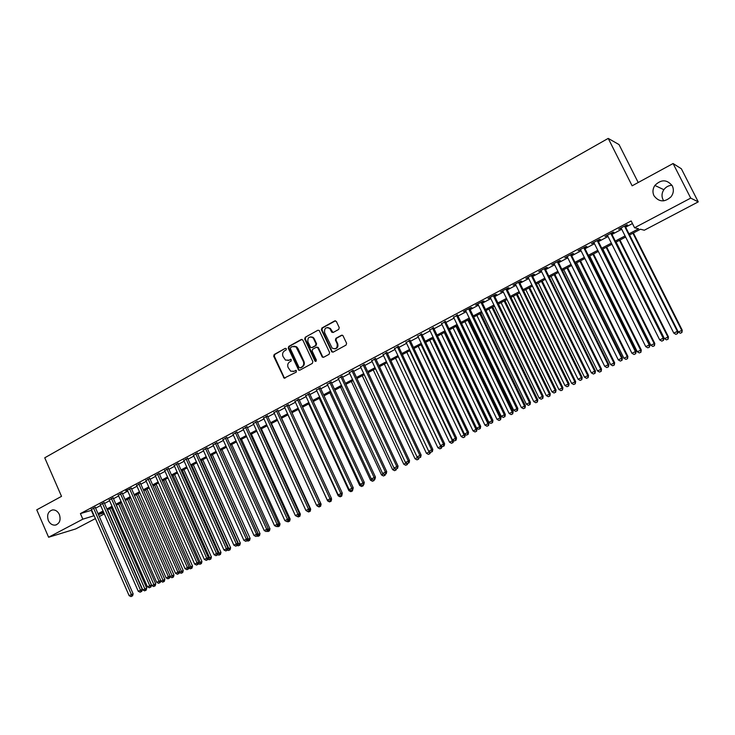 <?xml version="1.0" encoding="UTF-8"?>
<svg xmlns="http://www.w3.org/2000/svg" width="735" height="735" viewBox="0 0 735 735"><rect width="100%" height="100%" fill="white"/><g stroke="black" fill="none" stroke-linecap="round" stroke-linejoin="round"><path stroke-width="1.1" d="M286.393 348.776L285.272 348.353L274.201 354.509L273.705 356.264L284.123 378.176L296.279 372.112L296.26 370.458L294.055 371.23L290.674 371.184L288.111 367.482C287.247 365.065 287.78 363.191 289.709 361.84L291.152 361.05L291.161 359.415L288.938 360.178L285.446 360.077L283.012 356.457C282.148 354.05 282.681 352.166 284.601 350.815L286.044 350.016L286.393 348.776M653.985 195.749C658.946 202.189 664.642 202.52 671.064 196.759C673.6 193.268 674.013 189.658 672.332 185.918C667.04 179.322 661.224 179.165 654.876 185.431C652.68 188.821 652.386 192.258 653.985 195.749M671.946 185.248C668.584 185.468 665.882 186.956 663.852 189.694C661.739 192.938 661.454 196.227 662.988 199.58L663.779 200.857M48.326 520.49C49.952 523.789 52.268 525.332 55.272 525.121C59.664 523.623 61.033 520.095 59.388 514.555C57.808 511.339 55.557 509.787 52.626 509.906C48.106 511.312 46.672 514.84 48.326 520.49M338.716 329.409L339.239 327.599L336.382 321.498L334.719 320.892L321.902 328.012L321.379 329.813L331.834 351.918L333.157 352.093L346.066 345.082L346.598 343.273L342.914 335.555L341.463 335.279L335.941 338.302L335.417 340.112L337.126 343.76C337.595 348.151 335.923 349.594 332.119 348.078L324.622 332.67C324.218 328.141 325.936 326.753 329.776 328.499L331.788 332.211L333.194 332.45L338.716 329.409M95.403 518.588L75.705 528.934L48.602 537.248L36.75 509.833L61.519 496.355L44.743 457.804L608.222 138.4L632.137 185.817L673.085 163.528L690.716 198.11L698.25 201.877L644.31 230.22L640.461 229.246L629.573 234.979M48.602 537.248L82.844 519.167L94.144 515.713M629.004 233.849L638.614 228.787L634.562 227.767L631.144 220.95L80.409 513.59L82.844 519.167M634.562 227.767L690.716 198.11M302.848 340.103L301.231 339.496L288.763 346.415L288.267 348.188L298.695 370.174L299.788 370.201L312.338 363.393L312.853 361.611L302.848 340.103M305.218 337.282L317.86 330.263L319.21 330.456L329.602 352.506L329.087 354.307L323.62 357.265L322.362 357.146L317.897 347.885L316.261 347.278L312.669 349.244L312.154 351.036L316.39 360.141L315.196 361.317L314.892 360.958L304.703 339.065L305.218 337.282L317.86 330.263M95.284 507.426L91.406 509.456M104.186 502.703L100.3 504.743M113.153 497.944L109.276 499.984M122.203 493.139L118.317 495.197M131.326 488.297L125.685 490.851L127.284 489.997L166.092 577.857L170.116 576.029L131.17 487.939M140.523 483.419L136.636 485.486M149.802 478.494L145.916 480.561M159.155 473.533L155.269 475.6M168.591 468.526L164.695 470.593M178.109 463.482L174.213 465.549M187.71 458.383L183.805 460.459M197.384 453.247L193.48 455.323M207.151 448.074L203.237 450.142M217 442.847L213.086 444.923M226.931 437.573L223.017 439.649M236.955 432.263L233.032 434.339M247.061 426.897L243.138 428.974M257.259 421.486L253.336 423.562M267.549 416.028L263.626 418.105M277.931 410.516L274.008 412.601M288.405 404.957L284.473 407.043M298.98 399.353L295.038 401.439M309.637 393.694L305.705 395.788M320.396 387.988L316.463 390.074M331.255 382.228L327.314 384.313M342.216 376.412L338.275 378.507M353.278 370.541L349.327 372.636M364.431 364.624L360.49 366.719M375.695 358.643L371.754 360.738M387.069 352.616L383.119 354.711M398.545 346.525L394.594 348.62M410.13 340.378L406.179 342.473M421.826 334.177L417.875 336.272M433.632 327.911L429.681 330.006M445.548 321.59L441.597 323.685M457.574 315.205L453.633 317.3M469.729 308.764L471.861 307.625L470.777 307.689L463.445 311.576L465.779 310.859M481.995 302.25L484.154 301.111L483.088 301.148L475.692 305.08L478.044 304.345M494.379 295.681L496.557 294.524L495.528 294.551L488.049 298.52L490.429 297.776M506.884 289.048L509.089 287.881L508.087 287.881L500.535 291.887L502.933 291.143M519.516 282.35L521.74 281.165L520.766 281.156L513.14 285.198L515.566 284.436M532.269 275.579L534.51 274.385L533.573 274.357L525.874 278.446L528.327 277.674M545.149 268.744L547.419 267.54L546.509 267.485L538.737 271.619L541.208 270.838M558.159 261.844L560.447 260.631L559.574 260.558L551.719 264.719L554.218 263.938M571.297 254.87L573.612 253.648L572.776 253.547L564.838 257.764L567.356 256.965M584.573 247.833L586.907 246.592L586.098 246.473L578.087 250.727L580.632 249.918M597.978 240.712L600.339 239.463L599.567 239.325L591.473 243.625L594.045 242.807M611.52 233.528L613.909 232.269L613.174 232.113L604.988 236.45L607.588 235.623M80.409 513.59L91.737 510.219M95.605 508.17L100.64 505.505M104.508 503.447L109.607 500.746M113.484 498.688L118.657 495.95M122.534 493.892L127.78 491.118M131.657 489.06L136.976 486.239M140.863 484.181L146.247 481.324M150.142 479.257L155.609 476.363M159.504 474.296L165.035 471.365M168.94 469.298L174.553 466.321M178.458 464.244L184.145 461.231M188.059 459.164L193.829 456.095M197.733 454.028L203.595 450.923M207.5 448.846L213.435 445.704M217.358 443.628L223.376 440.44M227.29 438.363L233.39 435.129M237.313 433.044L243.506 429.764M247.429 427.687L253.704 424.361M257.627 422.276L263.994 418.904M267.917 416.818L274.366 413.401M278.299 411.315L284.849 407.851M288.781 405.766L295.415 402.247M299.347 400.162L306.082 396.597M310.014 394.502L316.84 390.891M320.782 388.797L327.7 385.131M331.641 383.045L338.66 379.324M342.602 377.23L349.713 373.463M353.664 371.368L360.876 367.546M364.826 365.451L372.14 361.565M376.09 359.479L383.514 355.538M387.464 353.452L394.998 349.456M398.94 347.361L406.584 343.309M410.525 341.224L418.279 337.117M422.23 335.022L430.085 330.851M434.036 328.756L442.001 324.53M445.952 322.444L454.037 318.154M457.988 316.059L466.192 311.713M470.143 309.619L478.457 305.209M482.408 303.114L490.851 298.64M494.802 296.545L503.356 292.006M507.306 289.912L515.988 285.309M519.939 283.214L528.75 278.547M532.7 276.452L541.64 271.72M545.581 269.626L554.649 264.82M558.591 262.726L567.797 257.847M571.738 255.762L581.073 250.81M585.014 248.724L594.486 243.698M598.428 241.613L608.038 236.514M611.97 234.428L621.727 229.256M625.66 227.17L632.458 223.569M625.2 226.27L627.616 224.993L626.918 224.818L618.649 229.201L621.277 228.355M638.2 182.51L619.035 144.584L608.222 138.4M673.085 163.528L681.354 168.756L698.25 201.877M104.324 513.903L99.28 516.549M103.47 511.955L98.747 514.436L103.883 512.911M625.632 237.056L615.856 242.201M611.915 244.277L602.277 249.349M598.336 251.425L588.845 256.423M584.895 258.5L575.533 263.424M571.582 265.51L562.367 270.361M558.416 272.446L549.321 277.233M545.37 279.309L536.412 284.022M532.452 286.108L523.623 290.757M519.673 292.842L510.963 297.418M507.012 299.503L498.431 304.024M494.471 306.109L486.01 310.556M482.059 312.641L473.717 317.033M469.757 319.119L461.543 323.437M457.583 325.522L449.48 329.794M445.52 331.871L437.536 336.079M433.577 338.164L425.703 342.308M421.743 344.393L413.98 348.482M410.02 350.567L402.367 354.592M398.416 356.677L390.864 360.646M386.913 362.732L379.471 366.646M375.512 368.731L368.18 372.59M364.229 374.675L356.989 378.479M353.039 380.565L345.909 384.313M341.959 386.399L334.93 390.101M330.98 392.178L324.043 395.825M320.092 397.911L313.257 401.503M309.316 403.579L302.572 407.135M298.63 409.211L291.979 412.712M288.037 414.788L281.477 418.233M277.545 420.31L271.077 423.709M267.136 425.785L260.76 429.139M256.827 431.215L250.543 434.523M246.611 436.59L240.409 439.861M236.486 441.928L230.367 445.144M226.444 447.211L220.408 450.39M216.485 452.448L210.541 455.581M206.618 457.648L200.756 460.735M196.842 462.793L191.054 465.843M187.14 467.901L181.435 470.905M177.521 472.963L171.898 475.922M167.993 477.98L162.444 480.901M158.54 482.959L153.064 485.844M149.168 487.893L143.766 490.732M139.87 492.79L134.551 495.592M130.655 497.641L125.409 500.406M121.514 502.446L116.341 505.175M112.455 507.224L107.347 509.906M98.021 513.673L103.056 511.018M106.933 508.978L112.042 506.286M115.928 504.238L121.1 501.509M124.987 499.46L130.242 496.695M134.128 494.646L139.457 491.834M143.353 489.786L148.746 486.938M152.641 484.889L158.117 482.004M162.012 479.946L167.562 477.024M171.466 474.966L177.098 471.999M181.003 469.941L186.708 466.936M190.622 464.878L196.401 461.828M200.315 459.761L206.186 456.674M210.1 454.607L216.044 451.474M219.967 449.407L225.994 446.228M229.917 444.16L236.036 440.945M239.959 438.868L246.161 435.607M250.093 433.531L256.377 430.223M260.309 428.147L266.686 424.793M270.618 422.717L277.086 419.308M281.018 417.232L287.578 413.777M291.519 411.701L298.162 408.201M302.103 406.124L308.847 402.569M312.788 400.492L319.624 396.891M323.575 394.814L330.502 391.158M334.453 389.081L341.481 385.37M345.432 383.293L352.561 379.536M356.512 377.45L363.742 373.637M367.693 371.561L375.025 367.693M378.984 365.607L386.417 361.693M390.377 359.608L397.92 355.63M401.87 353.544L409.524 349.511M413.483 347.425L421.247 343.337M425.197 341.251L433.071 337.108M437.031 335.022L445.015 330.814M448.975 328.729L457.069 324.457M461.029 322.371L469.242 318.044M473.202 315.958L481.535 311.566M485.495 309.481L493.948 305.025M497.907 302.939L506.479 298.419M510.439 296.334L519.14 291.749M523.09 289.663L531.919 285.015M535.87 282.929L544.828 278.207M548.779 276.13L557.865 271.344M561.816 269.258L571.04 264.398M574.99 262.321L584.343 257.388M588.285 255.311L597.775 250.304M601.726 248.228L611.355 243.156M615.296 241.08L625.072 235.926M91.351 510.43L93.758 515.924M288.028 360.527L288.938 360.178M290.959 359.323L289.535 360.104M293.219 371.552L294.055 371.23M296.058 370.376L294.643 371.138M285.272 348.353L274.807 354.435L274.311 356.19L284.133 377.45L285.07 378.185M301.956 339.377L289.36 346.36L288.864 348.124L298.768 369.503L299.715 370.238M290.692 347.435L290.343 348.675L299.053 367.472L300.174 367.904L301.717 367.068C303.665 365.718 304.207 363.825 303.334 361.399L296.021 346.865L292.218 346.589L290.692 347.435M293.835 346.157L296.609 346.81L297.951 348.463L303.923 361.326C304.795 363.752 304.253 365.635 302.296 366.986L300.762 367.812M316.96 347.15L318.466 347.82L322.555 356.576L323.51 357.32M305.806 337.227L305.291 339.01L316.05 361.372M313.661 338.807L312.77 337.613C309.049 336.235 307.441 337.687 307.937 341.968L310.639 347.453L311.888 347.572L315.48 345.597L315.995 343.805L313.661 338.807L314.24 338.752L313.349 337.558L310.758 336.823M314.24 338.752L316.574 343.75L316.059 345.533L312.467 347.508M327.534 327.47L330.346 328.453L333.029 332.523M334.903 348.886C337.549 348.289 338.477 346.562 337.687 343.704L337.126 343.76M342.188 335.151L336.501 338.247L335.978 340.048L337.687 343.704M335.482 320.772L322.472 327.975L321.958 329.767L332.073 351.404L333.038 352.148M107.604 509.778L142.801 589.939L146.715 588.156L111.389 507.784M145.502 590.416L144.602 590.848L146.173 590.132L145.502 590.416L109.8 508.62M144.602 590.848L142.801 589.939M146.715 588.156L146.173 590.132M93.474 507.94L131.4 594.578L129.13 595.681L91.259 509.116M95.137 507.086L133.136 593.852L131.4 594.578L131.877 596.159L130.968 596.6L131.877 596.159M132.576 595.864L133.136 593.852M129.13 595.681L130.968 596.6M116.406 505.138L151.814 585.602L155.728 583.82L120.2 503.144M154.534 586.071L153.624 586.512L155.195 585.795L154.534 586.071L118.62 503.98M153.624 586.512L151.814 585.602M155.728 583.82L155.195 585.795M160.699 580.76L160.901 581.229L164.824 579.437L129.075 498.468M163.629 581.697L162.711 582.138L164.282 581.422L163.629 581.697L127.504 499.295M162.711 582.138L160.901 581.229M164.824 579.437L164.282 581.422M169.96 576.598L173.984 575.027L138.024 493.764M172.798 577.287L171.88 577.728L173.451 577.012L172.798 577.287L136.471 494.582M171.88 577.728L170.061 576.81M173.984 575.027L173.451 577.012M179.322 572.345L183.226 570.571L147.046 489.014M182.05 572.841L181.122 573.282L182.693 572.565L182.05 572.841L145.502 489.822M181.122 573.282L179.322 572.372M183.226 570.571L182.693 572.565M102.385 503.209L140.541 590.168L138.253 591.28L100.153 504.394M104.03 502.354L142.268 589.452L140.541 590.168L141.019 591.758L140.1 592.199L141.019 591.758M141.708 591.473L142.268 589.452M138.253 591.28L140.1 592.199M111.371 498.44L149.765 585.731L147.45 586.842L109.12 499.635M112.997 497.586L151.474 585.014L149.765 585.731L150.234 587.329L149.306 587.77L150.234 587.329M150.914 587.035L151.474 585.014M147.45 586.842L149.306 587.77M120.439 493.635L159.063 581.247L156.73 582.368L118.16 494.839M122.047 492.781L160.754 580.54L159.063 581.247L159.523 582.855L158.595 583.305L159.523 582.855M160.202 582.57L160.754 580.54M156.73 582.368L158.595 583.305M129.571 488.784L168.444 576.727L168.894 578.344L167.957 578.794L168.894 578.344M169.564 578.059L170.116 576.029M166.092 577.857L167.957 578.794M188.849 567.76L192.542 566.088L156.142 484.227M191.376 568.357L190.439 568.807L192.019 568.091L191.376 568.357L154.616 485.026M190.439 568.807L188.794 567.971M192.542 566.088L192.019 568.091M138.786 483.887L177.898 572.161L175.527 573.309L136.48 485.118M140.367 483.051L179.56 571.481L177.898 572.161L178.348 573.796L177.401 574.255L178.348 573.796M179.009 573.52L179.56 571.481M175.527 573.309L177.401 574.255M198.45 563.139L201.941 561.558L165.311 479.395M200.784 563.828L199.837 564.287L201.408 563.57L200.784 563.828L163.804 480.185M199.837 564.287L198.349 563.534M201.941 561.558L201.408 563.57M148.084 478.963L187.434 567.567L185.045 568.725L145.75 480.194M149.637 478.127L189.079 566.887L187.434 567.567L187.875 569.212L186.92 569.671L187.875 569.212M188.537 568.936L189.079 566.887M185.045 568.725L186.92 569.671M208.134 558.471L211.414 557.001L174.553 474.525M210.265 559.271L209.31 559.73L210.89 559.013L210.265 559.271L173.065 475.306M209.31 559.73L207.987 559.05M211.414 557.001L210.89 559.013M157.455 473.983L197.053 562.927L194.646 564.094L155.103 475.233M158.999 473.165L198.68 562.257L197.053 562.927L197.494 564.581L196.53 565.05L197.494 564.581M198.138 564.315L198.68 562.257M194.646 564.094L196.53 565.05M217.909 553.767L220.969 552.398L183.879 469.619M219.829 554.677L218.865 555.136L220.445 554.42L219.829 554.677L182.409 470.391M218.865 555.136L217.707 554.539M220.969 552.398L220.445 554.42M166.9 468.967L206.755 558.251L204.321 559.427L164.53 470.225M168.434 468.158L208.363 557.589L206.755 558.251L207.187 559.914L206.213 560.382L207.187 559.914M207.83 559.647L208.363 557.589M204.321 559.427L206.213 560.382M227.758 549.017L230.597 547.759L193.287 464.667M229.467 550.037L228.502 550.497L230.083 549.78L229.467 550.037L191.826 465.43M228.502 550.497L227.51 549.991M230.597 547.759L230.083 549.78M237.699 544.231L240.317 543.082L202.768 459.678M239.197 545.361L238.223 545.829L239.803 545.104L239.197 545.361L201.326 460.432M238.223 545.829L237.405 545.407L235.779 546.16L237.396 545.416L237.929 543.34L197.219 452.879M240.317 543.082L239.803 545.104M247.732 539.398L250.111 538.36L212.323 454.643M249 540.638L248.017 541.116L249.606 540.39L249 540.638L210.908 455.388M248.017 541.116L247.208 540.703M250.111 538.36L249.606 540.39M257.838 534.529L259.997 533.601L221.97 449.563M258.895 535.888L257.902 536.366L259.492 535.64L258.895 535.888L220.564 450.307M257.902 536.366L257.094 535.944M259.997 533.601L259.492 535.64M268.045 529.613L269.965 528.796L231.7 444.445M268.872 531.083L267.871 531.57L269.46 530.845L268.872 531.083L268.238 528.823M267.871 531.57L267.053 531.148M269.965 528.796L269.46 530.845M278.335 524.652L280.017 523.954L241.503 439.282M278.933 526.251L277.922 526.729L279.511 526.012L278.933 526.251L278.436 524.248M277.922 526.729L277.113 526.306M280.017 523.954L279.511 526.012M289.085 521.363L288.065 521.859L289.654 521.133L289.085 521.363L288.726 519.636L290.15 519.075L251.398 434.073M288.065 521.859L287.238 521.427M290.15 519.075L289.654 521.133M299.2 514.629L300.385 514.151L261.375 428.817M298.3 516.935L299.889 516.218L298.3 516.935L297.445 516.494M299.071 515.162L299.329 516.439M300.385 514.151L299.889 516.218M309.766 509.557L310.703 509.18L271.435 423.525M308.617 511.973L310.207 511.248L308.617 511.973L306.725 510.981M309.499 510.669L309.656 511.477M310.703 509.18L310.207 511.248M320.423 504.44L321.112 504.164L281.588 418.178M316.904 505.496L317.483 505.799M319.027 506.966L320.625 506.24L319.027 506.966L317.125 505.974M319.927 505.708L320.074 506.461M321.112 504.164L320.625 506.24M331.182 499.276L331.347 498.55M287.982 414.806L327.626 500.912L328.251 500.618M329.528 501.913L331.127 501.196L329.528 501.913L327.626 500.912M330.447 500.645L330.585 501.408M331.604 499.111L331.127 501.196M298.318 409.377L338.21 495.813L339.111 495.381M340.13 496.823L341.72 496.097L340.13 496.823L338.21 495.813M341.058 495.537L341.187 496.309M342.198 494.003L341.72 496.097M176.437 463.914L216.54 553.538L214.087 554.723L174.048 465.181M177.944 463.105L218.139 552.885L216.54 553.538L216.963 555.21L215.98 555.688L216.963 555.21M217.597 554.943L218.139 552.885M214.087 554.723L215.98 555.688M186.047 458.805L226.417 548.779L223.936 549.973L183.64 460.092M187.544 458.015L227.988 548.135L226.417 548.779L226.83 550.469L225.838 550.938L226.83 550.469M227.455 550.203L227.988 548.135M223.936 549.973L225.838 550.938M195.749 453.66L236.367 543.983L233.877 545.186L193.314 454.956M236.78 545.673L236.367 543.983L237.929 543.34M233.877 545.186L235.779 546.16M205.524 448.469L246.409 539.141L243.891 540.354L203.071 449.774M206.985 447.698L247.952 538.507L246.409 539.141L246.813 540.85L245.802 541.337L246.813 540.85M247.429 540.592L247.952 538.507M243.891 540.354L245.802 541.337M215.392 443.233L256.543 534.253L254.007 535.475L212.92 444.546M216.834 442.47L258.068 533.638L256.543 534.253L256.938 535.971L255.918 536.467L256.938 535.971M257.544 535.723L258.068 533.638M254.007 535.475L255.918 536.467M225.342 437.95L266.768 529.329L264.205 530.56L222.843 439.273M226.766 437.196L268.266 528.713L266.768 529.329L267.145 531.065L266.125 531.552L267.145 531.065M267.751 530.817L268.266 528.713M264.205 530.56L266.125 531.552M235.384 432.621L277.077 524.358L274.486 525.599L232.866 433.962M236.78 431.877L278.556 523.761L277.077 524.358L277.453 526.104L276.415 526.6L277.453 526.104M278.041 525.865L278.556 523.761M274.486 525.599L276.415 526.6M245.508 427.246L287.477 519.342L284.868 520.601L242.973 428.597M246.896 426.511L288.938 518.754L287.477 519.342L287.844 521.097L286.806 521.602L287.844 521.097M288.432 520.858L288.938 518.754M284.868 520.601L286.806 521.602M255.725 421.826L297.978 514.279L295.341 515.547L253.162 423.185M257.085 421.1L299.421 513.701L297.978 514.279L298.337 516.053L297.28 516.558L298.337 516.053M298.906 515.823L299.421 513.701M295.341 515.547L297.28 516.558M266.033 416.35L308.562 509.171L305.907 510.457L263.452 417.728M267.375 415.642L309.986 508.611L308.562 509.171L308.911 510.963L307.855 511.468L308.911 510.963M309.481 510.733L309.986 508.611M305.907 510.457L307.855 511.468M276.433 410.837L319.247 504.026L316.565 505.312L273.824 412.216M277.756 410.13L320.653 503.466L319.247 504.026L319.587 505.818L318.521 506.341L319.587 505.818M320.148 505.597L320.653 503.466M316.565 505.312L318.521 506.341M286.926 405.261L330.033 498.826L327.323 500.131L284.298 406.657M288.23 404.572L331.411 498.284L330.033 498.826L330.364 500.636L329.28 501.16L330.364 500.636M330.915 500.416L331.411 498.284M327.323 500.131L329.28 501.16M308.737 403.892L348.895 490.668L350.062 490.107M350.815 491.678L352.414 490.962L350.815 491.678L348.895 490.668M351.762 490.392L351.89 491.164M352.635 489.96L352.414 490.962M319.247 398.352L359.681 485.477L361.124 484.778M361.602 486.496L363.2 485.771L361.602 486.496L359.681 485.477M362.557 485.183L362.686 485.973M363.421 484.778L363.2 485.771M329.85 392.775L370.55 480.24L372.277 479.404M372.48 481.26L374.078 480.534L372.48 481.26L370.55 480.24M373.444 479.918L373.573 480.736M374.299 479.542L374.078 480.534M340.553 387.134L381.529 474.948L383.541 473.974M383.468 475.986L385.066 475.26L383.468 475.986L381.529 474.948M384.414 474.442L384.57 475.453M385.278 474.259L385.066 475.26M297.519 399.647L340.911 493.58L338.183 494.894L294.864 401.053M298.796 398.967L342.271 493.047L340.911 493.58L341.233 495.408L340.14 495.932L341.233 495.408M341.775 495.188L342.271 493.047M338.183 494.894L340.14 495.932M298.548 369.53L298.888 370.265M308.204 393.969L351.89 488.288L349.134 489.62L305.521 395.393M309.463 393.308L353.232 487.764L351.89 488.288L352.203 490.126L351.1 490.658L352.203 490.126M352.745 489.914L353.232 487.764M349.134 489.62L351.1 490.658M318.981 388.255L362.971 482.95L360.196 484.282L316.28 389.688M320.221 387.593L364.284 482.436L362.971 482.95L363.274 484.797L362.162 485.33L363.274 484.797M363.807 484.595L364.284 482.436M360.196 484.282L362.162 485.33M329.868 382.476L374.152 477.557L371.35 478.908L327.139 383.927M312.816 337.604L312.559 337.043M331.072 381.832L375.447 477.052L374.152 477.557L374.455 479.422L373.325 479.964L374.455 479.422M374.969 479.22L375.447 477.052M371.35 478.908L373.325 479.964M351.348 381.456L392.6 469.619L394.915 468.498M394.548 470.657L396.147 469.931L394.548 470.657L392.6 469.619M395.467 468.801L395.66 470.115M396.358 468.912L396.147 469.931M340.847 376.651L385.443 472.118L382.613 473.478L338.091 378.112M342.032 376.017L386.711 471.622L385.443 472.118L385.728 473.992L384.598 474.534L385.728 473.992M386.233 473.799L386.711 471.622M382.613 473.478L384.598 474.534M362.245 375.714L403.781 464.235L406.391 462.976M405.72 465.273L407.328 464.548L405.72 465.273L403.781 464.235M406.62 463.096L406.85 464.74M407.548 463.5L407.328 464.548M351.927 370.771L396.836 466.624L393.978 468.002L349.143 372.241M353.085 370.146L398.076 466.146L396.836 466.624L397.111 468.517L395.963 469.068L397.111 468.517M397.607 468.324L398.076 466.146M393.978 468.002L395.963 469.068M373.233 369.935L415.054 458.796L417.838 457.326M417.011 459.853L418.61 459.127L417.011 459.853L415.054 458.796M418.142 459.301L417.976 457.4M418.867 457.887L418.61 459.127M363.108 364.826L408.329 461.084L405.444 462.471L360.306 366.324M364.248 364.229L409.551 460.615L408.329 461.084L408.596 462.986L407.447 463.546L408.596 462.986M409.083 462.802L409.551 460.615M405.444 462.471L407.447 463.546M384.331 364.091L426.438 453.32L429.295 451.942L429.065 451.446M428.395 454.377L429.993 453.651L428.395 454.377L426.438 453.32M429.534 453.826L429.699 451.786M430.315 452.117L429.993 453.651M374.4 358.836L419.933 455.489L417.03 456.885L371.57 360.343M375.512 358.248L421.127 455.029L419.933 455.489L420.19 457.409L419.033 457.969L420.19 457.409M420.668 457.225L421.127 455.029M417.03 456.885L419.033 457.969M395.522 358.193L437.922 447.79L440.807 446.393L398.333 356.714M439.888 448.846L441.487 448.12L439.888 448.846L437.922 447.79M441.037 448.295L440.807 446.393L441.533 446.117M441.864 446.301L441.487 448.12M385.792 352.791L431.656 449.838L428.716 451.253L382.935 354.307M386.876 352.212L432.823 449.397L431.656 449.838L431.895 451.777L430.719 452.337L431.895 451.777M432.364 451.593L432.823 449.397M428.716 451.253L430.719 452.337M406.822 352.249L449.517 442.204L452.429 440.798L409.661 350.751M451.483 443.269L453.091 442.543L451.483 443.269L449.517 442.204M452.65 442.709L452.429 440.798L453.486 440.403L453.091 442.543M397.295 346.69L443.481 444.133L440.513 445.566L394.41 348.215M398.352 346.121L444.62 443.71L443.481 444.133L443.71 446.09L442.525 446.659L443.71 446.09M444.17 445.915L444.62 443.71M440.513 445.566L442.525 446.659M418.224 346.249L461.212 436.562L465.025 434.339M464.364 437.077L463.188 437.647L464.796 436.921L464.152 435.148L421.091 344.733M463.188 437.647L461.212 436.562M465.227 434.752L464.796 436.921M408.899 340.525L455.415 438.382L452.42 439.824L405.986 342.069M409.937 339.974L456.536 437.968L455.415 438.382L455.645 440.348L454.441 440.926L455.645 440.348M456.086 440.182L456.536 437.968M452.42 439.824L454.441 440.926M429.727 340.186L473.028 430.875L477.033 429.065L429.488 329.602M476.197 431.39L475.003 431.959L476.611 431.234L475.995 429.442L432.621 338.67M475.003 431.959L473.028 430.875M477.033 429.065L476.611 431.234M420.622 334.306L467.469 432.566L464.446 434.027L417.682 335.867M421.633 333.773L468.562 432.171L467.469 432.566L467.69 434.55L466.477 435.129L467.69 434.55M468.121 434.394L468.562 432.171M464.446 434.027L466.477 435.129M441.349 334.076L484.944 425.133L488.959 423.323L445.208 332.036M488.132 425.648L486.938 426.226L488.536 425.501L487.948 423.691L444.271 332.532M486.938 426.226L484.944 425.133M488.959 423.323L488.536 425.501M478.623 429.286L480.267 428.542L478.623 429.286L476.592 428.174L480.699 426.318L433.429 327.507M432.456 328.031L479.643 426.704L479.845 428.698M480.267 428.542L480.699 426.318M453.072 327.902L496.979 419.336L500.994 417.526L456.931 325.871M500.186 419.85L498.973 420.438L500.581 419.713L500.002 417.884L456.022 326.349M498.973 420.438L496.979 419.336M500.994 417.526L500.581 419.713M444.399 321.682L491.926 420.778L488.849 422.267L441.404 323.281M445.346 321.177L492.955 420.411L491.926 420.778L492.119 422.79L490.888 423.388L492.119 422.79M492.533 422.643L492.955 420.411M488.849 422.267L490.888 423.388M464.906 321.673L509.125 413.483L513.14 411.673L468.765 319.642M512.35 414.007L511.128 414.595L512.727 413.869L512.185 412.013L467.883 320.102M511.128 414.595L509.125 413.483M513.14 411.673L512.727 413.869M456.453 315.287L504.339 414.797L501.224 416.295L453.431 316.895M457.381 314.791L505.34 414.439L504.339 414.797L504.513 416.828L503.273 417.425L504.513 416.828M504.917 416.681L505.34 414.439M501.224 416.295L503.273 417.425M476.85 315.379L521.391 407.576L525.406 405.766L480.708 313.349M524.634 408.1L523.393 408.688L525.001 407.962L524.478 406.097L479.854 313.799M523.393 408.688L521.391 407.576M525.406 405.766L525.001 407.962M468.636 308.819L516.861 408.761L513.719 410.277L465.577 310.446M469.527 308.351L517.835 408.421L516.861 408.761L517.027 410.801L515.777 411.407L517.027 410.801M517.422 410.663L517.835 408.421M513.719 410.277L515.777 411.407M488.913 309.031L533.775 401.613L537.79 399.803L492.772 307M537.028 402.137L535.787 402.734L537.386 402.008L536.89 400.116L491.945 307.432M535.787 402.734L533.775 401.613M537.79 399.803L537.386 402.008M480.929 302.296L529.512 402.661L526.343 404.186L477.842 303.932M481.792 301.837L530.459 402.339L529.512 402.661L529.669 404.719L528.401 405.334L529.669 404.719M530.045 404.59L530.459 402.339M526.343 404.186L528.401 405.334M501.086 302.627L546.27 395.595L550.285 393.785L504.945 300.587M549.55 396.119L548.292 396.716L549.899 395.99L549.422 394.079L504.146 301.01M548.292 396.716L546.27 395.595M550.285 393.785L549.899 395.99M493.341 295.709L542.292 396.505L539.086 398.048L490.227 297.363M494.177 295.268L543.202 396.193L542.292 396.505L542.43 398.581L541.153 399.197L542.43 398.581M542.797 398.453L543.202 396.193M539.086 398.048L541.153 399.197M513.379 296.15L558.894 389.513L562.909 387.703L517.238 294.119M562.192 390.037L560.915 390.643L562.523 389.927L562.073 387.988L516.466 294.524M560.915 390.643L558.894 389.513M562.909 387.703L562.523 389.927M505.882 289.057L555.191 390.285L551.957 391.838L502.731 290.72M506.681 288.625L556.073 389.991L555.191 390.285L555.32 392.38L554.025 392.995L555.32 392.38M555.669 392.26L556.073 389.991M551.957 391.838L554.025 392.995M525.782 289.618L571.637 383.376L575.652 381.566L529.641 287.587M574.954 383.9L573.667 384.515L575.275 383.789L574.843 381.832L528.906 287.973M573.667 384.515L571.637 383.376M575.652 381.566L575.275 383.789M518.542 282.332L568.228 384.001L564.958 385.572L515.364 284.022M519.305 281.928L569.074 383.725L568.228 384.001L568.339 386.114L567.034 386.739L568.339 386.114M568.679 385.994L569.074 383.725M564.958 385.572L567.034 386.739M538.314 283.021L584.509 377.174L588.524 375.364L542.173 280.99M587.835 377.698L586.548 378.323L588.147 377.597L587.743 375.613L541.465 281.367M586.548 378.323L584.509 377.174M588.524 375.364L588.147 377.597M531.322 275.551L581.385 377.652L578.087 379.251L528.116 277.251M532.067 275.156L582.193 377.395L581.385 377.652L581.486 379.784L580.163 380.418L581.486 379.784M581.808 379.673L582.193 377.395M578.087 379.251L580.163 380.418M550.965 276.36L597.509 370.918L601.515 369.108L554.824 274.33M600.853 371.441L599.549 372.075L601.147 371.35L600.771 369.337L554.153 274.688M599.549 372.075L597.509 370.918M601.515 369.108L601.147 371.35M544.24 268.698L594.679 371.248L591.344 372.856L540.997 270.416M544.938 268.321L595.46 371L594.679 371.248L594.771 373.389L593.43 374.032L594.771 373.389M595.074 373.297L595.46 371M591.344 372.856L593.43 374.032M563.745 269.635L610.629 364.597L614.644 362.787L567.595 267.604M613.991 365.12L612.678 365.754L614.276 365.038L613.927 363.007L566.961 267.944M612.678 365.754L610.629 364.597M614.644 362.787L614.276 365.038M557.277 261.77L608.111 364.771L604.74 366.397L554.006 263.507M557.948 261.421L608.846 364.551L608.111 364.771L608.185 366.94L606.834 367.583L608.185 366.94M608.479 366.848L608.846 364.551M604.74 366.397L606.834 367.583M576.644 262.845L623.886 358.211L627.892 356.411L580.503 260.815M627.267 358.744L625.935 359.378L627.543 358.662L627.212 356.604L579.887 261.136M625.935 359.378L623.886 358.211M627.892 356.411L627.543 358.662M570.452 254.779L621.672 358.23L618.273 359.874L567.144 256.533M571.086 254.448L622.38 358.028L621.672 358.23L621.727 360.416L620.368 361.069L621.727 360.416M622.012 360.334L622.38 358.028M618.273 359.874L620.368 361.069M589.672 255.982L637.273 351.762L641.278 349.961L593.522 253.961M640.672 352.295L639.331 352.938L640.929 352.221L640.635 350.145L592.952 254.264M639.331 352.938L637.273 351.762M641.278 349.961L640.929 352.221M583.755 247.723L635.38 351.624L631.935 353.287L580.42 249.496M584.362 247.401L636.051 351.44L635.38 351.624L635.417 353.829L634.048 354.49L635.417 353.829M635.692 353.746L636.051 351.44M631.935 353.287L634.048 354.49M602.829 249.055L650.787 345.248L654.793 343.447L606.678 247.033M654.214 345.781L652.855 346.433L654.453 345.716L654.187 343.613L606.145 247.318M652.855 346.433L650.787 345.248M654.793 343.447L654.453 345.716M597.197 240.584L649.216 344.954L645.743 346.626L593.825 242.375M597.766 240.29L649.85 344.779L649.216 344.954L649.253 347.177L647.857 347.839L649.253 347.177M649.501 347.104L649.85 344.779M645.743 346.626L647.857 347.839M616.123 242.063L664.449 338.67L668.446 336.869L619.972 240.033M667.894 339.202L666.516 339.864L668.115 339.147L667.885 337.016L619.467 240.299M666.516 339.864L664.449 338.67M668.446 336.869L668.115 339.147M610.776 233.381L663.209 338.21L659.699 339.901L607.376 235.191M611.309 233.096L663.806 338.063L663.209 338.21L663.218 340.452L661.822 341.123L663.218 340.452M663.457 340.388L663.806 338.063M659.699 339.901L661.822 341.123M677.89 331.329L678.24 332.027L682.245 330.226L633.386 232.967M681.703 332.56L680.316 333.231L681.915 332.514L681.712 330.355L632.918 233.215M680.316 333.231L678.24 332.027M682.245 330.226L681.915 332.514M624.502 226.095L677.339 331.402L673.793 333.111L621.057 227.923M624.989 225.838L677.9 331.264L677.339 331.402L677.339 333.653L675.915 334.342L677.339 333.653M677.56 333.598L677.9 331.264M673.793 333.111L675.915 334.342M296.012 370.366L295.507 370.44M290.931 359.314L290.38 359.387M284.133 377.45L283.526 377.542M274.311 356.19L273.705 356.264M274.807 354.435L274.201 354.509M298.768 369.503L298.18 369.586M288.864 348.124L288.267 348.188M289.36 346.36L288.763 346.415M301.819 339.441L301.231 339.496M302.296 366.986L301.717 367.068M303.923 361.326L303.334 361.399M297.951 348.463L297.363 348.528M322.555 356.576L321.976 356.65M318.466 347.82L317.897 347.885M315.471 360.876L314.892 360.958M305.291 339.01L304.703 339.065M316.059 345.533L315.48 345.597M316.574 343.75L315.995 343.805M332.11 331.797L331.54 331.843M330.989 329.418L330.428 329.464M335.978 340.048L335.417 340.112M336.501 338.247L335.941 338.302M342.023 335.224L341.463 335.279M332.073 351.404L331.503 351.477M321.958 329.767L321.379 329.813M322.472 327.975L321.902 328.012M335.279 320.855L334.719 320.892M56.613 524.726L55.272 525.121M663.852 189.694L654.876 185.431M284.721 378.075L284.123 378.176M299.283 370.082L298.695 370.174M296.609 346.81L296.021 346.865M322.931 357.072L322.362 357.146M318.108 347.352L317.538 347.416M315.765 361.243L315.196 361.317M313.349 337.558L312.77 337.613M332.358 332.165L331.788 332.211M330.346 328.453L329.776 328.499M332.395 351.844L331.834 351.918"/></g></svg>
